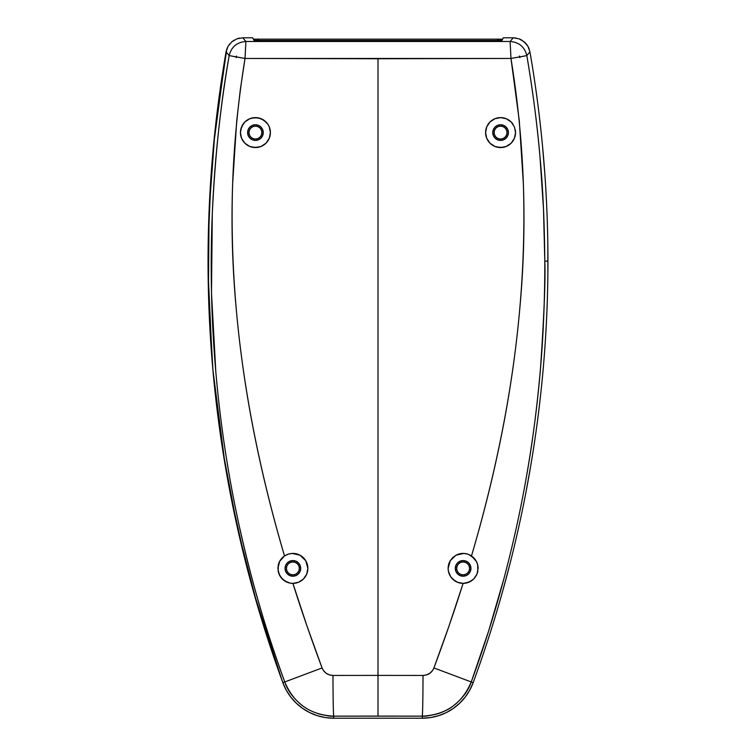 <?xml version="1.0" encoding="UTF-8"?>
<svg xmlns="http://www.w3.org/2000/svg" width="756" height="756" viewBox="0 0 756 756"><rect width="100%" height="100%" fill="white"/><g stroke="black" fill="none" stroke-linecap="round" stroke-linejoin="round"><path stroke-width="1.13" d="M298.611 582.233L292.884 583.377L298.611 582.233L303.477 578.983L298.611 582.233M215.847 372.406L211.491 293.063L212.294 213.598C215.101 155.452 220.724 102.788 229.172 55.594C192.969 265.866 211.51 483.112 284.757 681.959L322.065 667.954L323.417 670.515L326.148 673.256L329.635 674.957L332.98 675.439L378 675.401L378 716.102L422.292 716.14A40.852 0.728 -89.9 0 0 423.02 675.439L378 675.401L378 58.76L245.02 58.458L240.332 89.558L236.722 120.799L232.64 183.576C231.298 224.825 232.517 266.736 236.278 309.289C243.271 388.31 259.355 470.534 284.511 555.962L288.14 554.186L292.1 553.43L296.125 553.77L299.915 555.169L303.194 557.531L305.726 560.678L307.314 564.382L307.862 568.389C307.834 572.415 306.378 575.949 303.477 578.983L306.719 574.125A14.978 14.978 0 0 0 307.56 571.385M278.34 571.999A14.978 14.978 0 0 0 278.822 573.577M279.333 574.777A14.978 14.978 0 0 0 280.126 576.242M280.816 577.272A14.978 14.978 0 0 0 281.988 578.671M282.649 579.332A14.978 14.978 0 0 0 284.464 580.778M284.747 580.977A14.978 14.978 0 0 0 287.091 582.205M287.308 582.3A14.978 14.978 0 0 0 289.907 583.074M290.2 583.131A14.978 14.978 0 0 0 292.619 583.367M292.912 583.367L289.973 583.084L292.912 583.367L306.936 625.864L322.084 667.973C311.226 638.886 301.493 610.687 292.884 583.367A14.978 14.978 0 0 0 303.449 579.011M307.588 571.262A14.978 14.978 0 0 0 307.862 568.418M278.246 565.186L278.189 571.319L280.448 576.752L284.587 580.863L289.973 583.084L287.157 582.233L282.309 579.011L279.049 574.154L277.896 568.389L278.35 564.76L279.654 561.349L284.53 555.953L281.979 558.117M473.984 558.079L471.442 555.934L476.346 561.349L477.65 564.76L478.104 568.389L476.951 574.154L473.681 579.011L471.423 580.854L466.036 583.084L463.088 583.367C454.507 610.687 444.774 638.886 433.916 667.973L449.064 625.864L463.116 583.367A14.978 14.978 0 0 1 452.542 579.001M448.421 571.309L448.138 568.389L448.421 571.309L450.661 576.715L454.791 580.844L457.389 582.233L463.116 583.377L457.389 582.233L452.532 578.983C449.631 575.949 448.166 572.415 448.138 568.389A14.978 14.978 0 0 0 449.262 574.078M449.3 574.182A14.978 14.978 0 0 0 452.513 578.973M463.362 583.367A14.978 14.978 0 0 0 465.913 583.112M466.225 583.046A14.978 14.978 0 0 0 468.767 582.271M468.994 582.167A14.978 14.978 0 0 0 471.319 580.929M471.612 580.731A14.978 14.978 0 0 0 473.388 579.294M474.069 578.614A14.978 14.978 0 0 0 475.231 577.215M475.921 576.176A14.978 14.978 0 0 0 476.705 574.711M477.197 573.502A14.978 14.978 0 0 0 477.679 571.933M515.271 135.456A14.978 14.978 0 0 0 515.554 132.584L514.411 138.32L513.022 140.918L511.16 143.186L506.293 146.428L503.496 147.278L497.656 147.278L494.84 146.428L489.982 143.186C487.062 140.106 485.598 136.581 485.588 132.584A14.978 14.978 0 0 0 486.722 138.31L485.588 132.584L486.741 126.838L489.992 121.981L494.849 118.739L500.585 117.605L506.312 118.749L511.169 121.999L514.411 126.857L515.554 132.584L514.411 138.32L511.16 143.186L506.293 146.428L500.567 147.562L494.84 146.428L489.982 143.186L486.732 138.32M486.741 138.339A14.978 14.978 0 0 0 492.232 145.029M492.26 145.048A14.978 14.978 0 0 0 514.401 138.348M514.42 138.282A14.978 14.978 0 0 0 515.252 135.579M258.354 147.278L252.504 147.278L249.697 146.428L244.84 143.186L242.969 140.909L241.589 138.32L240.446 132.584L240.739 129.645L242.988 124.239L244.85 121.981L249.707 118.739L252.523 117.889L258.354 117.889L263.75 120.128L267.889 124.258L269.268 126.857L270.412 132.584C270.402 136.581 268.938 140.106 266.017 143.186L261.151 146.428L255.424 147.562L249.697 146.428L244.84 143.186L241.589 138.32L240.446 132.584L241.599 126.838L244.85 121.981L249.707 118.739L255.443 117.605L261.17 118.749L266.027 121.99C268.938 125.071 270.402 128.596 270.412 132.584L269.268 138.32L266.017 143.186L261.151 146.428L255.424 147.562A14.978 14.978 0 0 0 267.87 140.928M240.446 132.631A14.978 14.978 0 0 0 244.802 143.149M244.878 143.215A14.978 14.978 0 0 0 247.08 145.02M247.127 145.058A14.978 14.978 0 0 0 255.405 147.562M267.889 140.899A14.978 14.978 0 0 0 270.412 132.584L270.412 132.584A14.978 14.978 0 0 0 255.452 117.605A14.978 14.978 0 0 0 240.446 132.536M486.259 128.17L486.732 126.847A14.978 14.978 0 0 0 485.588 132.584L485.588 132.584C485.598 128.586 487.062 125.052 489.992 121.981L494.849 118.739L500.585 117.605L506.312 118.749L511.169 121.999L514.411 126.857L515.554 132.584A14.978 14.978 0 0 0 515.261 129.663L515.261 129.663M284.511 555.962L288.14 554.186A14.978 14.978 0 0 0 284.511 555.962C272.33 514.76 262.256 474.106 254.281 433.982C246.569 395.454 240.077 352.192 236.344 309.988C228.473 226.545 231.364 142.704 245.02 58.458L245.889 41.495L510.111 41.495L245.889 41.495C236.94 42.185 231.364 46.891 229.172 55.594L226.063 51.862L228.066 46.305L231.846 41.778L236.959 38.821L242.77 37.8L245.889 41.495L242.77 37.8L252.712 37.8L254.073 40.512L252.712 37.8L242.77 37.8L236.959 38.821L231.846 41.778L228.066 46.305L226.819 48.998L214.978 131.157L209.091 211L208.429 291.06L212.994 370.988L222.774 450.453L237.715 529.106L257.768 606.624L282.839 682.659L286.259 690.171L290.776 697.07L296.295 703.203L302.683 708.438L309.78 712.634L317.444 715.705L325.486 717.576L333.708 718.2L422.292 718.2L430.514 717.576L438.556 715.705L446.22 712.634L453.316 708.438L459.705 703.203L465.224 697.07L469.741 690.171L473.161 682.659C485.503 648.969 496.342 614.798 505.688 580.154C515.025 545.511 522.831 510.527 529.096 475.193C535.371 439.86 540.077 404.328 543.224 368.578C546.371 332.838 547.939 297.023 547.939 261.141C547.939 226.072 546.437 191.06 543.432 156.114C540.427 121.177 535.928 86.42 529.937 51.862L526.828 55.594C532.611 89.132 537.034 123.275 540.096 158.023C542.874 187.337 544.443 221.706 544.802 261.141L547.939 261.141A1225.41 1225.41 0 0 0 529.937 51.862L527.934 46.305L526.233 43.876L521.725 40.077L519.041 38.821L513.23 37.8L503.298 37.8L501.937 40.512L503.288 37.8L502.003 40.37L503.288 37.8L513.23 37.8L510.111 41.495L513.23 37.8L516.187 38.055M263.258 132.584A7.834 7.834 0 0 1 255.434 140.418A7.834 7.834 0 0 1 247.599 132.584A7.834 7.834 0 0 1 255.434 124.749A7.834 7.834 0 0 1 263.258 132.584L262.663 135.579L260.971 138.121L258.429 139.822L255.434 140.418L252.428 139.822L249.896 138.121L248.195 135.579L247.599 132.584L248.195 129.588L249.896 127.046L252.428 125.345L255.434 124.749L258.429 125.345L260.971 127.046L262.663 129.588L263.258 132.584M508.401 132.584A7.834 7.834 0 0 1 500.567 140.418A7.834 7.834 0 0 1 492.742 132.584A7.834 7.834 0 0 1 500.567 124.749A7.834 7.834 0 0 1 508.401 132.584L507.805 135.579L506.104 138.121L503.572 139.822L500.567 140.418L497.571 139.822L495.029 138.121L493.337 135.579L492.742 132.584L493.337 129.588L495.029 127.046L497.571 125.345L500.567 124.749L503.572 125.345L506.104 127.046L507.805 129.588L508.401 132.584M470.95 568.389A7.834 7.834 0 0 1 463.116 576.223A7.834 7.834 0 0 1 455.292 568.389A7.834 7.834 0 0 1 463.116 560.565A7.834 7.834 0 0 1 470.95 568.389L470.355 571.385L468.654 573.927L466.112 575.628L463.116 576.223L460.12 575.628L457.578 573.927L455.887 571.385L455.292 568.389L455.887 565.393L457.578 562.851L460.12 561.16L463.116 560.565L466.112 561.16L468.654 562.851L470.355 565.393L470.95 568.389M300.708 568.389A7.834 7.834 0 0 1 292.884 576.223A7.834 7.834 0 0 1 285.05 568.389A7.834 7.834 0 0 1 292.884 560.565A7.834 7.834 0 0 1 300.708 568.389L300.113 571.385L298.422 573.927L295.88 575.628L292.884 576.223L289.888 575.628L287.346 573.927L285.645 571.385L285.05 568.389L285.645 565.393L287.346 562.851L289.888 561.16L292.884 560.565L295.88 561.16L298.422 562.851L300.113 565.393L300.708 568.389M305.707 560.64A14.978 14.978 0 0 0 292.1 553.43L299.915 555.169L305.726 560.678L307.862 568.389L306.719 574.125M448.582 564.779L448.138 568.389L450.283 560.668A14.978 14.978 0 0 0 448.138 568.389L448.686 564.363L450.283 560.668L452.816 557.522L456.095 555.159L459.884 553.761L463.91 553.43L467.87 554.186L471.489 555.962C496.654 470.534 512.729 388.31 519.722 309.289C523.492 266.67 524.702 224.768 523.36 183.576L519.296 120.799L510.98 58.458L378 58.76L378 675.401L423.02 675.439L426.365 674.957L429.852 673.256L432.583 670.515L433.935 667.954L471.243 681.959C483.821 647.523 494.566 613.645 503.468 580.334C512.795 545.53 520.506 510.706 526.592 475.845C539.359 402.324 544.887 334.35 544.802 261.141L543.498 208.76L539.926 156.029C537.072 123.587 532.706 90.106 526.828 55.594L529.937 51.862L527.934 46.305L524.144 41.778L519.041 38.821L513.23 37.8M245.889 41.495L245.02 58.458L231.525 56.067M524.522 56.057L510.98 58.458C524.636 142.799 527.527 226.658 519.655 310.026C515.913 352.22 509.421 395.473 501.719 434.001C493.744 474.116 483.67 514.77 471.489 555.962L467.87 554.186L463.91 553.43L456.095 555.159L450.283 560.668M468.852 554.554L474.239 558.353L476.346 561.349L477.65 564.76L477.811 571.328L476.951 574.154L473.681 579.011L468.843 582.233L463.088 583.367M236.127 57.636L236.543 56.029M519.457 56.029L519.873 57.636M501.937 40.512L254.073 40.512L501.937 40.512M213.485 145.955L226.063 51.862A1225.41 1225.41 0 0 0 282.839 682.659L284.757 681.959C274.362 653.203 266.065 628.028 259.866 606.435C252.778 582.413 246.172 556.747 240.049 529.436M303.874 706.765C294.122 699.338 287.752 691.078 284.757 681.959L282.839 682.659A54.177 54.177 0 0 0 333.708 718.2L333.708 716.14C331.6 716.565 326.375 715.762 318.04 713.73M422.292 718.2L422.292 716.14L333.708 716.14L333.708 718.2L422.292 718.2A54.177 54.177 0 0 0 473.161 682.659L471.243 681.959C468.248 691.078 461.878 699.338 452.126 706.765C448.866 709.251 444.141 711.576 437.96 713.73C429.625 715.762 424.399 716.565 422.292 716.14L422.292 718.2M503.666 579.587L488.603 631.137L471.243 681.959L473.161 682.659A1225.41 1225.41 0 0 0 547.939 261.141L544.802 261.141C545.586 278.378 544.159 314.109 540.502 368.342C537.119 406.926 532.555 442.402 526.781 474.759M284.757 681.959C293.952 703.59 310.272 714.978 333.708 716.14A40.852 0.728 -90.1 0 1 332.98 675.439C327.754 675.184 324.116 672.689 322.065 667.954L284.757 681.959M378 716.102L378 675.401L332.98 675.439A40.852 0.728 89.9 0 0 333.708 716.14L378 716.102M471.243 681.959L433.935 667.954C431.884 672.689 428.246 675.184 423.02 675.439A40.852 0.728 90.1 0 1 422.292 716.14C445.728 714.978 462.048 703.59 471.243 681.959M226.828 48.989L226.063 51.862L229.172 55.594L245.02 58.458L510.98 58.458L510.111 41.495C519.06 42.185 524.636 46.891 526.828 55.594C524.636 46.891 519.06 42.185 510.111 41.495L510.98 58.458L526.828 55.594M242.941 140.862L244.84 143.186M261.151 146.428L262.436 145.823M270.119 135.504L270.412 132.584M261.17 118.749L258.354 117.889M255.434 117.605L254.025 117.671M252.504 117.889L251.143 118.229M247.061 120.157L245.974 120.96M240.739 129.645L240.446 132.584M513.031 124.258A14.978 14.978 0 0 0 506.322 118.749M504.98 118.267L506.293 118.739A14.978 14.978 0 0 0 486.76 126.791M489.028 142.137L489.973 143.177M496.276 146.938L497.656 147.278M500.567 147.562L503.496 147.278M506.303 146.428L508.892 145.039M511.16 143.177L512.095 142.156M513.031 140.909L513.787 139.643M515.261 135.513L515.554 132.584M511.169 121.999L508.892 120.128M500.585 117.605L499.196 117.662M497.646 117.889L496.286 118.229M494.83 118.749L493.573 119.335M492.194 120.157L491.117 120.96M488.083 124.315L487.393 125.458M485.881 129.654L485.588 132.584M478.094 567.936A14.978 14.978 0 0 0 477.726 565.063M477.575 564.467A14.978 14.978 0 0 0 476.365 561.396M476.289 561.264A14.978 14.978 0 0 0 456.095 555.159M478.104 568.389L477.745 565.157M477.433 563.967L476.601 561.859M476.034 560.801L474.73 558.93M468.833 554.545L468.248 554.318M467.274 553.997L464.543 553.477M463.598 553.42L460.017 553.732M460.196 553.694L456.558 554.923M455.613 555.424L450.434 560.423M449.971 561.207L448.866 563.787M277.896 568.389L279.654 561.349L284.53 555.953L287.752 554.318M307.427 564.798L307.862 568.389A14.978 14.978 0 0 0 305.745 560.716M284.398 556.047A14.978 14.978 0 0 0 281.752 558.363M281.704 558.419A14.978 14.978 0 0 0 279.663 561.339M279.635 561.396A14.978 14.978 0 0 0 278.416 564.505M288.14 554.186L292.1 553.43M294.415 583.292L295.804 583.084M307.144 563.806L306.038 561.226M305.575 560.432L303.307 557.635M303.477 557.796L300.387 555.424M299.452 554.923L292.411 553.42M291.466 553.477L288.726 553.997M281.223 558.986L279.956 560.82M279.389 561.888L278.558 563.995M299.348 568.389A6.473 6.473 0 0 1 292.884 574.862A6.473 6.473 0 0 1 286.411 568.389L286.902 570.865L288.31 572.963L290.408 574.371L292.884 574.862L295.36 574.371L297.458 572.963L298.856 570.865L299.348 568.389L298.856 565.913L297.458 563.815L295.36 562.417L292.884 561.925L290.408 562.417L288.31 563.815L286.902 565.913L286.411 568.389A6.473 6.473 0 0 1 292.884 561.925A6.473 6.473 0 0 1 299.348 568.389M469.589 568.389A6.473 6.473 0 0 1 463.116 574.862A6.473 6.473 0 0 1 456.652 568.389L457.144 565.913L458.542 563.815L460.64 562.417L463.116 561.925L465.592 562.417L467.69 563.815L469.098 565.913L469.589 568.389L469.098 570.865L467.69 572.963L465.592 574.371L463.116 574.862L460.64 574.371L458.542 572.963L457.144 570.865L456.652 568.389A6.473 6.473 0 0 1 463.116 561.925A6.473 6.473 0 0 1 469.589 568.389M507.04 132.584A6.473 6.473 0 0 1 500.567 139.057A6.473 6.473 0 0 1 494.103 132.584L494.594 130.108L495.993 128.01L498.091 126.611L500.567 126.12L503.042 126.611L505.15 128.01L506.548 130.108L507.04 132.584L506.548 135.059L505.15 137.157L503.042 138.556L500.567 139.057L498.091 138.556L495.993 137.157L494.594 135.059L494.103 132.584A6.473 6.473 0 0 1 500.567 126.12A6.473 6.473 0 0 1 507.04 132.584M261.897 132.584A6.473 6.473 0 0 1 255.434 139.057A6.473 6.473 0 0 1 248.96 132.584L249.452 135.059L250.85 137.157L252.958 138.556L255.434 139.057L257.909 138.556L260.007 137.157L261.406 135.059L261.897 132.584L261.406 130.108L260.007 128.01L257.909 126.611L255.434 126.12L252.958 126.611L250.85 128.01L249.452 130.108L248.96 132.584A6.473 6.473 0 0 1 255.434 126.12A6.473 6.473 0 0 1 261.897 132.584M520.024 39.218L521.725 40.077M524.938 42.487L526.233 43.876M528.453 47.288L529.143 48.894M542.515 145.955L544.868 174.39M547.817 243.46L547.883 272.897M543.677 363.249L543.12 369.712M530.816 465.309L525.874 492.666M510.13 563.201L502.806 590.663M473.161 682.659L469.741 690.171M333.708 718.2L325.486 717.576L317.444 715.705M302.683 708.438L296.295 703.203L290.776 697.07L286.259 690.171L282.839 682.659M282.366 681.373L253.194 590.663M245.87 563.201L230.126 492.666M225.184 465.309L212.88 369.712M212.275 362.7L208.117 272.897M208.184 243.46L211.132 174.39M228.066 46.305L229.767 43.876M231.856 41.778L234.275 40.077M237.856 38.528L239.718 38.074M255.188 40.512L255.188 39.161L253.959 39.161L253.959 40.295L253.959 39.161L257.125 39.161L257.125 40.522L257.125 39.161L258.401 39.161L255.188 39.161L255.188 40.512M500.793 39.161L500.793 40.512L500.793 39.161L502.003 39.161L258.401 39.161L258.401 40.531L258.401 39.161L497.59 39.161L497.59 40.531L497.59 39.161L500.793 39.161M498.865 40.522L498.865 39.161M255.169 39.161L253.959 39.161L253.959 40.295M502.003 39.161L502.003 40.37"/></g></svg>

